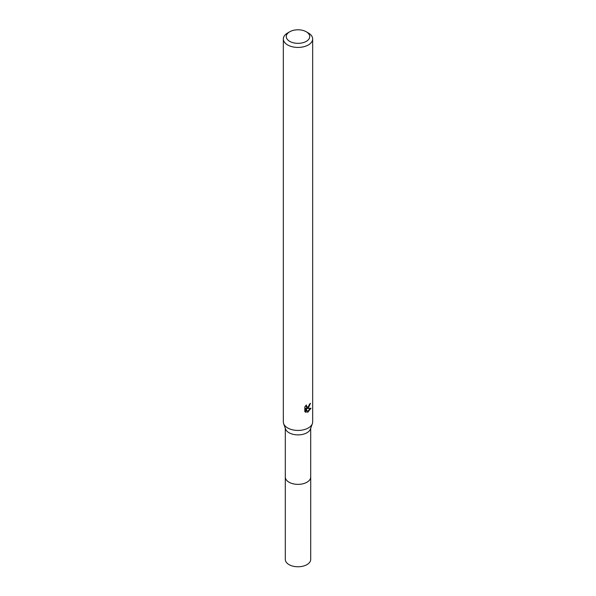 <?xml version="1.0" encoding="UTF-8"?>
<svg xmlns="http://www.w3.org/2000/svg" width="596" height="596" viewBox="0 0 596 596"><rect width="100%" height="100%" fill="white"/><g stroke="black" fill="none" stroke-linecap="round" stroke-linejoin="round"><path stroke-width="0.89" d="M310.702 476.733A12.717 7.338 180 0 1 310.717 477.023A12.702 7.338 180 0 1 306.985 482.201A12.702 7.338 180 0 1 293.135 483.796A12.702 7.338 180 0 1 285.298 477.016A12.717 7.338 180 0 1 285.298 476.733M310.702 476.822A12.71 7.338 180 0 1 306.985 482.209A12.71 7.338 180 0 1 292.971 483.766A12.71 7.338 180 0 1 285.298 476.822M306.292 31.782L308.363 32.981A14.662 8.463 180 0 1 312.662 38.963L312.662 421.968A14.662 8.463 180 0 1 312.356 423.674L310.441 429.031A12.702 7.338 180 0 1 306.985 432.741A12.702 7.338 180 0 1 294.357 434.581A12.702 7.338 180 0 1 285.558 429.031L283.644 423.674A14.662 8.463 180 0 1 283.338 421.968L283.338 38.963A14.662 8.463 180 0 1 287.637 32.981L289.708 31.782A11.726 6.772 180 0 1 306.292 31.782A11.726 6.772 180 0 1 306.292 41.355A11.726 6.772 180 0 1 289.708 41.355A11.726 6.772 180 0 1 289.708 31.782L287.637 32.981M312.356 423.674A14.662 8.463 180 0 1 308.363 427.95A14.662 8.463 180 0 1 293.798 430.074A14.662 8.463 180 0 1 283.644 423.674M308.363 407.999L306.962 408.528L310.978 408.275L307.678 412.365L306.158 408.573L306.158 412.402L304.817 411.613L304.817 406.889L306.359 404.982L306.716 407.038L308.363 406.733L309.577 404.066A14.662 8.463 0 0 0 310.471 403.321L308.363 407.999M312.662 38.963A14.662 8.463 180 0 1 308.363 44.946A14.662 8.463 180 0 1 292.39 46.786A14.662 8.463 180 0 1 283.338 38.963M308.981 406.01L306.262 408.126L306.962 408.528M309.54 404.557L309.659 403.999M306.716 407.038L305.495 405.928M305.107 411.881L305.45 408.163L306.158 408.573M307.454 411.791L310.062 408.454M305.45 411.992L306.158 412.402M285.283 477.023A12.717 7.338 180 0 0 289.008 482.216A12.717 7.338 180 0 0 302.865 483.803A12.717 7.338 180 0 0 310.717 477.023L310.702 559.42A12.702 7.338 180 0 1 302.865 566.2A12.702 7.338 180 0 1 289.015 564.613A12.702 7.338 180 0 1 285.298 559.42L285.298 428.3M310.702 477.016L310.702 428.3"/></g></svg>
